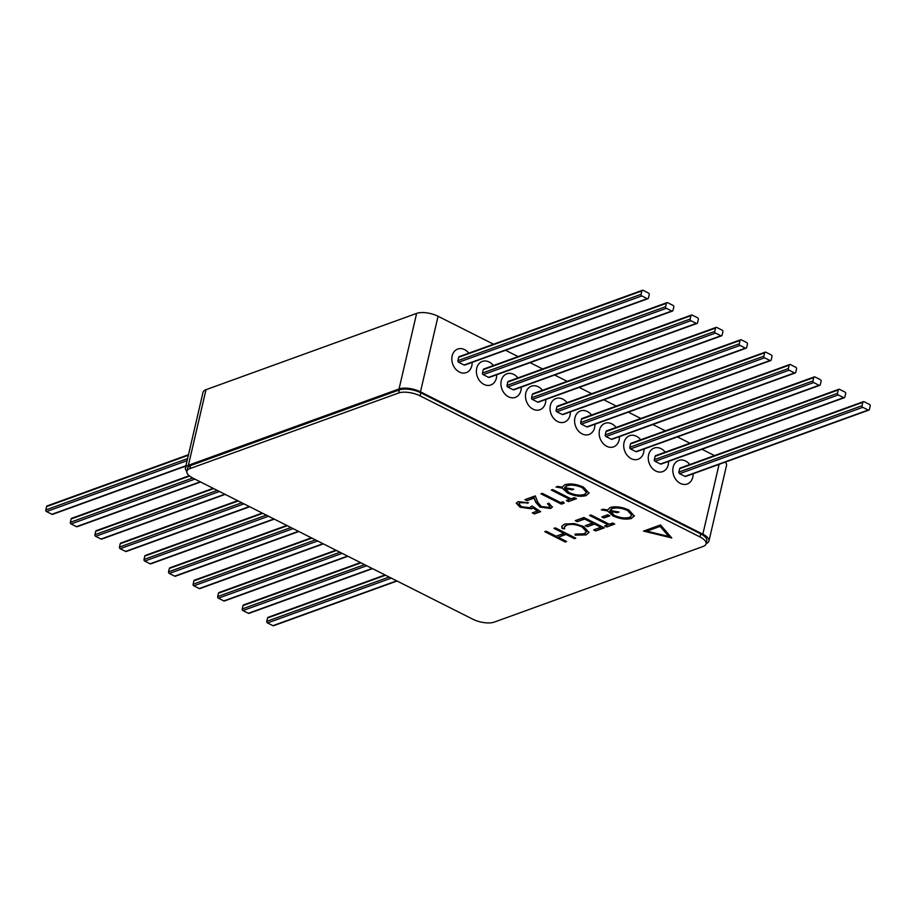 <?xml version="1.0" encoding="UTF-8"?>
<svg xmlns="http://www.w3.org/2000/svg" width="916" height="916" viewBox="0 0 916 916"><rect width="100%" height="100%" fill="white"/><g stroke="black" fill="none" stroke-linecap="round" stroke-linejoin="round"><path stroke-width="1.37" d="M668.233 464.801A12.526 9.813 -109.9 0 1 662.68 471.625A12.526 9.813 -109.9 0 1 651.883 467.881A12.526 9.813 -109.9 0 1 648.585 454.897A12.526 9.813 -109.9 0 1 654.15 448.073A12.526 9.813 -109.9 0 1 665.234 452.172A12.526 9.813 70.1 0 0 654.15 448.073A12.526 9.813 70.1 0 0 648.585 454.897A12.526 9.813 70.1 0 0 651.883 467.881A12.526 9.813 70.1 0 0 662.68 471.625A12.526 9.813 70.1 0 0 668.233 464.801A12.526 9.813 70.1 0 0 668.565 461.378A12.526 9.813 -109.9 0 1 668.233 464.801M643.685 452.424A12.526 9.813 -109.9 0 1 638.12 459.248A12.526 9.813 -109.9 0 1 627.323 455.504A12.526 9.813 -109.9 0 1 624.036 442.52A12.526 9.813 -109.9 0 1 629.59 435.695A12.526 9.813 -109.9 0 1 640.673 439.795A12.526 9.813 70.1 0 0 629.59 435.695A12.526 9.813 70.1 0 0 624.036 442.52A12.526 9.813 70.1 0 0 627.323 455.504A12.526 9.813 70.1 0 0 638.12 459.248A12.526 9.813 70.1 0 0 643.685 452.424A12.526 9.813 70.1 0 0 644.017 449A12.526 9.813 -109.9 0 1 643.685 452.424M619.124 440.046A12.526 9.813 -109.9 0 1 613.571 446.871A12.526 9.813 -109.9 0 1 602.774 443.126A12.526 9.813 -109.9 0 1 599.488 430.142A12.526 9.813 -109.9 0 1 605.041 423.318A12.526 9.813 -109.9 0 1 616.125 427.417A12.526 9.813 70.1 0 0 605.041 423.318A12.526 9.813 70.1 0 0 599.488 430.142A12.526 9.813 70.1 0 0 602.774 443.126A12.526 9.813 70.1 0 0 613.571 446.871A12.526 9.813 70.1 0 0 619.124 440.046A12.526 9.813 70.1 0 0 619.456 436.623A12.526 9.813 -109.9 0 1 619.124 440.046M594.576 427.669A12.526 9.813 -109.9 0 1 589.022 434.493A12.526 9.813 -109.9 0 1 578.214 430.749A12.526 9.813 -109.9 0 1 574.927 417.765A12.526 9.813 -109.9 0 1 580.481 410.94A12.526 9.813 -109.9 0 1 591.576 415.04A12.526 9.813 70.1 0 0 580.481 410.94A12.526 9.813 70.1 0 0 574.927 417.765A12.526 9.813 70.1 0 0 578.214 430.749A12.526 9.813 70.1 0 0 589.022 434.493A12.526 9.813 70.1 0 0 594.576 427.669A12.526 9.813 70.1 0 0 594.908 424.245A12.526 9.813 -109.9 0 1 594.576 427.669M570.015 415.291A12.526 9.813 -109.9 0 1 564.462 422.116A12.526 9.813 -109.9 0 1 553.665 418.372A12.526 9.813 -109.9 0 1 550.379 405.387A12.526 9.813 -109.9 0 1 555.932 398.563A12.526 9.813 -109.9 0 1 567.015 402.662A12.526 9.813 70.1 0 0 555.932 398.563A12.526 9.813 70.1 0 0 550.379 405.387A12.526 9.813 70.1 0 0 553.665 418.372A12.526 9.813 70.1 0 0 564.462 422.116A12.526 9.813 70.1 0 0 570.015 415.291A12.526 9.813 70.1 0 0 570.359 411.868A12.526 9.813 -109.9 0 1 570.015 415.291M545.467 402.914A12.526 9.813 -109.9 0 1 539.913 409.75A12.526 9.813 -109.9 0 1 529.116 405.994A12.526 9.813 -109.9 0 1 525.818 393.021A12.526 9.813 -109.9 0 1 531.383 386.186A12.526 9.813 -109.9 0 1 542.467 390.285A12.526 9.813 70.1 0 0 531.383 386.186A12.526 9.813 70.1 0 0 525.818 393.021A12.526 9.813 70.1 0 0 529.116 405.994A12.526 9.813 70.1 0 0 539.913 409.75A12.526 9.813 70.1 0 0 545.467 402.914A12.526 9.813 70.1 0 0 545.799 399.502A12.526 9.813 -109.9 0 1 545.467 402.914M520.918 390.537A12.526 9.813 -109.9 0 1 515.353 397.372A12.526 9.813 -109.9 0 1 504.556 393.617A12.526 9.813 -109.9 0 1 501.27 380.644A12.526 9.813 -109.9 0 1 506.823 373.808A12.526 9.813 -109.9 0 1 517.906 377.907A12.526 9.813 70.1 0 0 506.823 373.808A12.526 9.813 70.1 0 0 501.27 380.644A12.526 9.813 70.1 0 0 504.556 393.617A12.526 9.813 70.1 0 0 515.353 397.372A12.526 9.813 70.1 0 0 520.918 390.537A12.526 9.813 70.1 0 0 521.25 387.125A12.526 9.813 -109.9 0 1 520.918 390.537M496.358 378.159A12.526 9.813 -109.9 0 1 490.804 384.995A12.526 9.813 -109.9 0 1 480.007 381.239A12.526 9.813 -109.9 0 1 476.721 368.266A12.526 9.813 -109.9 0 1 482.274 361.431A12.526 9.813 -109.9 0 1 493.358 365.53A12.526 9.813 70.1 0 0 482.274 361.431A12.526 9.813 70.1 0 0 476.721 368.266A12.526 9.813 70.1 0 0 480.007 381.239A12.526 9.813 70.1 0 0 490.804 384.995A12.526 9.813 70.1 0 0 496.358 378.159A12.526 9.813 70.1 0 0 496.69 374.747A12.526 9.813 -109.9 0 1 496.358 378.159M471.809 365.793A12.526 9.813 -109.9 0 1 466.255 372.617A12.526 9.813 -109.9 0 1 455.447 368.873A12.526 9.813 -109.9 0 1 452.16 355.889A12.526 9.813 -109.9 0 1 457.714 349.065A12.526 9.813 -109.9 0 1 468.809 353.152A12.526 9.813 70.1 0 0 457.714 349.065A12.526 9.813 70.1 0 0 452.16 355.889A12.526 9.813 70.1 0 0 455.447 368.873A12.526 9.813 70.1 0 0 466.255 372.617A12.526 9.813 70.1 0 0 471.809 365.793A12.526 9.813 70.1 0 0 472.141 362.37A12.526 9.813 -109.9 0 1 471.809 365.793M692.782 477.179A12.526 9.813 -109.9 0 1 687.229 484.003A12.526 9.813 -109.9 0 1 676.432 480.259A12.526 9.813 -109.9 0 1 673.145 467.275A12.526 9.813 -109.9 0 1 678.699 460.45A12.526 9.813 -109.9 0 1 689.782 464.538A12.526 9.813 70.1 0 0 678.699 460.45A12.526 9.813 70.1 0 0 673.145 467.275A12.526 9.813 70.1 0 0 676.432 480.259A12.526 9.813 70.1 0 0 687.229 484.003A12.526 9.813 70.1 0 0 692.782 477.179A12.526 9.813 70.1 0 0 693.126 473.755A12.526 9.813 -109.9 0 1 692.782 477.179M706.133 543.6A15.664 6.217 -166.9 0 0 708.938 541.024A15.664 6.217 -166.9 0 0 702.847 534.165L420.478 391.83A15.664 6.217 -166.9 0 0 399.044 388.968L188.41 465.271A15.664 6.217 -166.9 0 0 185.433 467.904A15.664 6.217 -166.9 0 0 186.83 471.465M493.518 344.21L438.066 316.26A15.664 6.217 -166.9 0 0 416.631 313.387L205.997 389.689A15.664 6.217 -166.9 0 0 203.02 392.323L185.433 467.904M714.503 455.595L701.977 449.275M689.943 443.218L677.416 436.898M665.394 430.841L652.868 424.52M640.834 418.463L628.319 412.143M616.285 406.086L603.758 399.777M591.736 393.708L579.21 387.399M567.176 381.331L554.649 375.022M542.627 368.953L530.101 362.644M518.067 356.576L505.54 350.267M708.938 541.024L726.525 465.442A15.664 6.217 -166.9 0 0 725.323 462.088M459.935 356.679A1.248 0.985 70.1 0 0 458.687 357.297L457.908 360.664A1.248 0.985 70.1 0 0 458.63 362.278L464.034 365.003A1.248 0.985 70.1 0 0 464.721 365.06L647.887 298.708A1.248 0.985 70.1 0 0 648.436 298.021L649.215 294.666A1.248 0.985 70.1 0 0 648.494 293.051L643.101 290.326A1.248 0.985 70.1 0 0 641.853 290.956L641.074 294.311A1.248 0.985 70.1 0 0 641.795 295.925L647.2 298.65A1.248 0.985 70.1 0 0 647.887 298.708M484.484 369.056A1.248 0.985 70.1 0 0 483.247 369.675L482.469 373.041A1.248 0.985 70.1 0 0 483.19 374.655L488.583 377.369A1.248 0.985 70.1 0 0 489.27 377.438L672.436 311.085A1.248 0.985 70.1 0 0 672.985 310.398L673.775 307.043A1.248 0.985 70.1 0 0 673.054 305.429L667.649 302.704A1.248 0.985 70.1 0 0 666.401 303.322L665.623 306.688A1.248 0.985 70.1 0 0 666.344 308.303L671.749 311.028A1.248 0.985 70.1 0 0 672.436 311.085M509.044 381.434A1.248 0.985 70.1 0 0 507.796 382.052L507.017 385.418A1.248 0.985 70.1 0 0 507.739 387.033L513.143 389.747A1.248 0.985 70.1 0 0 513.83 389.804L696.984 323.462A1.248 0.985 70.1 0 0 697.545 322.775L698.324 319.421A1.248 0.985 70.1 0 0 697.603 317.806L692.198 315.081A1.248 0.985 70.1 0 0 690.962 315.699L690.183 319.066A1.248 0.985 70.1 0 0 690.904 320.68L696.297 323.405A1.248 0.985 70.1 0 0 696.984 323.462M533.593 393.811A1.248 0.985 70.1 0 0 532.356 394.43L531.566 397.784A1.248 0.985 70.1 0 0 532.288 399.399L537.692 402.124A1.248 0.985 70.1 0 0 538.379 402.181L721.545 335.829A1.248 0.985 70.1 0 0 722.094 335.153L722.884 331.787A1.248 0.985 70.1 0 0 722.163 330.172L716.759 327.459A1.248 0.985 70.1 0 0 715.51 328.077L714.732 331.443A1.248 0.985 70.1 0 0 715.453 333.058L720.858 335.771A1.248 0.985 70.1 0 0 721.545 335.829M558.153 406.177A1.248 0.985 70.1 0 0 556.905 406.807L556.126 410.162A1.248 0.985 70.1 0 0 556.848 411.776L562.252 414.501A1.248 0.985 70.1 0 0 562.939 414.559L746.093 348.206A1.248 0.985 70.1 0 0 746.654 347.53L747.433 344.164A1.248 0.985 70.1 0 0 746.712 342.55L741.307 339.836A1.248 0.985 70.1 0 0 740.071 340.454L739.281 343.809A1.248 0.985 70.1 0 0 740.002 345.424L745.406 348.149A1.248 0.985 70.1 0 0 746.093 348.206M582.702 418.555A1.248 0.985 70.1 0 0 581.465 419.185L580.675 422.539A1.248 0.985 70.1 0 0 581.397 424.154L586.801 426.879A1.248 0.985 70.1 0 0 587.488 426.936L770.654 360.583A1.248 0.985 70.1 0 0 771.203 359.908L771.982 356.542A1.248 0.985 70.1 0 0 771.261 354.927L765.868 352.202A1.248 0.985 70.1 0 0 764.62 352.832L763.841 356.187A1.248 0.985 70.1 0 0 764.562 357.801L769.967 360.526A1.248 0.985 70.1 0 0 770.654 360.583M607.251 430.932A1.248 0.985 70.1 0 0 606.014 431.562L605.236 434.917A1.248 0.985 70.1 0 0 605.957 436.531L611.35 439.256A1.248 0.985 70.1 0 0 612.037 439.314L795.202 372.961A1.248 0.985 70.1 0 0 795.764 372.274L796.542 368.919A1.248 0.985 70.1 0 0 795.821 367.305L790.416 364.579A1.248 0.985 70.1 0 0 789.168 365.209L788.39 368.564A1.248 0.985 70.1 0 0 789.111 370.179L794.515 372.904A1.248 0.985 70.1 0 0 795.202 372.961M631.811 443.31A1.248 0.985 70.1 0 0 630.563 443.939L629.784 447.294A1.248 0.985 70.1 0 0 630.506 448.909L635.91 451.634A1.248 0.985 70.1 0 0 636.597 451.691L819.751 385.338A1.248 0.985 70.1 0 0 820.312 384.651L821.091 381.296A1.248 0.985 70.1 0 0 820.37 379.682L814.965 376.957A1.248 0.985 70.1 0 0 813.729 377.587L812.95 380.942A1.248 0.985 70.1 0 0 813.671 382.556L819.064 385.281A1.248 0.985 70.1 0 0 819.751 385.338M656.36 455.687A1.248 0.985 70.1 0 0 655.123 456.305L654.333 459.672A1.248 0.985 70.1 0 0 655.055 461.286L660.459 464.011A1.248 0.985 70.1 0 0 661.146 464.069L844.312 397.716A1.248 0.985 70.1 0 0 844.861 397.029L845.651 393.674A1.248 0.985 70.1 0 0 844.93 392.059L839.525 389.334A1.248 0.985 70.1 0 0 838.277 389.964L837.499 393.319A1.248 0.985 70.1 0 0 838.22 394.933L843.625 397.659A1.248 0.985 70.1 0 0 844.312 397.716M680.92 468.065A1.248 0.985 70.1 0 0 679.672 468.683L678.893 472.049A1.248 0.985 70.1 0 0 679.615 473.664L685.019 476.389A1.248 0.985 70.1 0 0 685.706 476.446L868.86 410.093A1.248 0.985 70.1 0 0 869.421 409.406L870.2 406.051A1.248 0.985 70.1 0 0 869.479 404.437L864.074 401.712A1.248 0.985 70.1 0 0 862.838 402.33L862.048 405.696A1.248 0.985 70.1 0 0 862.769 407.311L868.173 410.036A1.248 0.985 70.1 0 0 868.86 410.093M185.868 466.072L52.613 514.345A1.248 0.985 -109.9 0 1 51.926 514.288L46.521 511.563A1.248 0.985 -109.9 0 1 45.8 509.949L46.579 506.594A1.248 0.985 -109.9 0 1 47.14 505.907L188.513 454.691M200.615 481.999L77.162 526.723A1.248 0.985 -109.9 0 1 76.475 526.666L71.07 523.941A1.248 0.985 -109.9 0 1 70.349 522.326L71.139 518.971A1.248 0.985 -109.9 0 1 71.688 518.284L189.188 475.725M225.164 494.377L101.722 539.1A1.248 0.985 -109.9 0 1 101.035 539.043L95.63 536.318A1.248 0.985 -109.9 0 1 94.909 534.704L95.688 531.349A1.248 0.985 -109.9 0 1 96.249 530.662L213.142 488.32M249.725 506.754L126.271 551.478A1.248 0.985 -109.9 0 1 125.584 551.421L120.179 548.695A1.248 0.985 -109.9 0 1 119.458 547.081L120.236 543.726A1.248 0.985 -109.9 0 1 120.797 543.039L237.691 500.686M274.273 519.132L150.819 563.855A1.248 0.985 -109.9 0 1 150.132 563.798L144.739 561.073A1.248 0.985 -109.9 0 1 144.018 559.458L144.797 556.092A1.248 0.985 -109.9 0 1 145.346 555.417L262.251 513.063M298.834 531.509L175.38 576.233A1.248 0.985 -109.9 0 1 174.693 576.164L169.288 573.45A1.248 0.985 -109.9 0 1 168.567 571.836L169.346 568.47A1.248 0.985 -109.9 0 1 169.907 567.794L286.8 525.44M323.382 543.886L199.928 588.599A1.248 0.985 -109.9 0 1 199.241 588.541L193.837 585.828A1.248 0.985 -109.9 0 1 193.116 584.213L193.906 580.847A1.248 0.985 -109.9 0 1 194.455 580.172L311.36 537.818M347.931 556.264L224.489 600.976A1.248 0.985 -109.9 0 1 223.802 600.919L218.397 598.194A1.248 0.985 -109.9 0 1 217.676 596.579L218.455 593.225A1.248 0.985 -109.9 0 1 219.016 592.538L335.909 550.195M372.491 568.63L249.037 613.354A1.248 0.985 -109.9 0 1 248.351 613.296L242.946 610.571A1.248 0.985 -109.9 0 1 242.225 608.957L243.015 605.602A1.248 0.985 -109.9 0 1 243.564 604.915L360.457 562.573M397.04 581.007L273.586 625.731A1.248 0.985 -109.9 0 1 272.899 625.674L267.506 622.949A1.248 0.985 -109.9 0 1 266.785 621.334L267.564 617.979A1.248 0.985 -109.9 0 1 268.113 617.292L385.018 574.95M671.76 537.967L660.528 524.948L643.536 531.097L671.76 537.967M553.951 528.36L555.325 527.856L575.786 538.173L574.412 538.665L566.019 534.44L558.188 537.268L566.592 541.505L565.218 541.997L544.757 531.692L546.131 531.188L556.092 536.215L563.924 533.375L553.951 528.36M583.675 526.551L588.977 532.471L586.103 534.887L575.156 535.15L575.134 534.097L584.087 533.799L586.435 531.749L582.164 526.975C576.279 524.387 571.115 523.757 566.683 525.108L564.359 527.101L564.634 528.807L562.218 528.624L561.714 526.482L564.565 524.055L574.447 523.574L583.675 526.551M575.282 520.631L583.893 517.506L604.354 527.822L595.743 530.948L593.648 529.883L600.885 527.261L594.587 524.089L587.351 526.711L585.255 525.658L592.492 523.036L584.626 519.063L577.378 521.685L575.282 520.631M590.935 514.952L609.3 524.215L612.632 523.013L614.728 524.067L606.701 526.975L604.606 525.91L607.926 524.708L589.572 515.456L590.935 514.952M601.869 516.91L607.743 514.781L609.838 515.834L603.965 517.964L601.869 516.91M631.708 518.376C626.201 519.864 619.926 519.029 612.884 515.845L607.503 510.933L601.297 509.846L603.014 509.216L607.48 510.006L610.136 507.544C615.598 506.056 621.838 506.869 628.868 510.006L634.353 516.074L631.834 517.815C626.326 519.303 620.052 518.467 613.01 515.284L612.884 515.845M494.296 622.101L703.099 546.463A15.664 6.217 -166.9 0 0 706.076 543.818A15.664 6.217 -166.9 0 0 699.984 536.948L420.078 395.861A15.664 6.217 -166.9 0 0 398.643 392.998L189.841 468.637A15.664 6.217 -166.9 0 0 186.864 471.271A15.664 6.217 -166.9 0 0 192.955 478.141L472.862 619.227A15.664 6.217 -166.9 0 0 494.296 622.101M586.4 495.533C580.893 497.033 574.63 496.197 567.588 493.014L562.206 488.102L556.001 487.003L557.718 486.385L562.184 487.175L564.84 484.713C570.302 483.224 576.542 484.037 583.572 487.175L589.057 493.243L586.538 494.984C581.03 496.472 574.756 495.636 567.714 492.453L567.588 493.014M552.68 489.579L571.046 498.831L574.378 497.628L576.473 498.682L568.447 501.59L566.351 500.525L569.683 499.323L551.317 490.071L552.68 489.579M560.672 502.586L563.019 501.739L564.233 503.113L561.405 504.144L540.944 493.827L542.318 493.335L560.672 502.586M541.207 506.502L548.661 507.395L549.875 506.388L547.482 503.731L548.844 503.239L552.337 507.075L550.688 508.472L539.993 507.086L535.745 502.266L534.097 498.121L526.998 500.697L524.902 499.644L535.265 495.888L537.818 502.3L541.207 506.502M532.001 505.93L540.658 511.655L534.406 513.922L532.299 512.868L537.497 510.979L532.94 507.979L531.532 508.827L520.036 507.189L516.28 503.193L518.147 501.625L528.578 502.85L520.173 502.712L518.891 503.8L521.49 506.731L529.688 507.682L532.001 505.93M699.984 536.948L700.706 533.879L420.788 392.781L420.078 395.861M700.706 533.879A15.664 6.217 13.1 0 1 706.797 540.738L706.076 543.818M186.864 471.271L187.574 468.19A15.664 6.217 13.1 0 1 190.551 465.557L189.841 468.637M398.643 392.998L399.353 389.918L190.551 465.557M399.353 389.918A15.664 6.217 13.1 0 1 420.788 392.781M613.01 515.284L607.503 510.933M607.629 510.372L602.385 509.445M634.399 515.777L631.834 517.815M618.094 511.884L610.056 510.807L614.304 515.376C620.04 517.906 625.136 518.548 629.601 517.311L631.822 515.319L627.506 510.498C621.712 507.979 616.605 507.35 612.186 508.62L609.964 510.441L619.044 512.044L617.338 512.662L609.93 511.357M631.868 515.044L627.632 509.949C621.85 507.418 616.743 506.788 612.312 508.059L609.964 510.441M609.243 515.536L603.965 517.964M604.091 517.403L602.591 516.647M614.132 523.769L606.701 526.975M606.827 526.414L605.327 525.658M590.293 515.193L607.926 524.708M603.758 527.524L595.743 530.948M595.869 530.387L594.37 529.62M594.587 524.089L600.885 527.261M594.724 523.528L587.351 526.711M587.477 526.15L585.977 525.395M584.626 519.063L592.492 523.036M584.751 518.502L577.378 521.685M577.515 521.124L576.004 520.368M589.022 532.196L586.103 534.887M586.229 534.326L575.156 535.15M586.469 531.463L582.164 526.975M582.301 526.425C576.404 523.826 571.252 523.196 566.809 524.547L566.683 525.108M566.809 524.547L564.439 526.826M564.405 528.211L562.218 528.624M562.355 528.063L561.806 526.208M575.191 537.875L574.412 538.665M574.55 538.104L566.019 534.44M566.145 533.879L558.188 537.268M565.996 541.207L565.218 541.997M565.344 541.436L545.478 531.429M554.672 528.097L563.924 533.375M567.714 492.453L562.206 488.102M562.332 487.541L557.088 486.614M589.102 492.945L586.538 494.984M572.798 489.052L564.76 487.965L569.008 492.545C574.744 495.075 579.839 495.716 584.305 494.48L586.526 492.487L582.21 487.667C576.416 485.148 571.309 484.518 566.889 485.789L564.657 487.61L573.748 489.213L572.042 489.831L564.634 488.526M586.572 492.213L582.336 487.117C576.553 484.587 571.447 483.957 567.015 485.228L564.657 487.61M575.878 498.384L568.447 501.59M568.584 501.029L567.073 500.273M552.039 489.808L569.683 499.323M563.89 502.724L561.405 504.144M561.531 503.582L541.665 493.564M549.886 506.09L548.146 503.491M552.371 506.788L550.688 508.472M550.825 507.922L539.993 507.086M540.131 506.525L535.871 501.705L534.097 498.121M534.234 497.56L526.998 500.697M527.124 500.136L525.624 499.38M540.165 511.323L534.406 513.922M534.532 513.361L533.02 512.605M532.94 507.979L537.497 510.979M533.066 507.418L531.532 508.827M531.669 508.265L520.036 507.189M520.173 506.628L516.372 502.907M527.914 502.575L527.204 503.353M527.341 502.792L520.173 502.712M520.299 502.151L518.994 503.548M644.509 530.742L671.119 537.223M668.817 536.478L660.23 525.818L646.914 531.154L668.817 536.478L660.092 526.379L646.914 531.154M205.997 389.689L188.41 465.271M416.631 313.387L399.044 388.968M438.066 316.26L420.478 391.83M719.094 464.343L702.847 534.165M185.937 465.74L51.926 514.288M188.387 455.218L46.579 506.594M187.608 458.584L45.8 509.949M187.127 460.634L46.521 511.563M200.261 481.827L76.475 526.666M194.856 479.102L71.07 523.941M192.692 478.003L70.349 522.326M189.601 476.057L71.139 518.971M224.809 494.205L101.035 539.043M219.416 491.48L95.63 536.318M217.252 490.381L94.909 534.704M213.691 488.594L95.688 531.349M249.37 506.571L125.584 551.421M243.965 503.857L120.179 548.695M241.801 502.758L119.458 547.081M238.252 500.972L120.236 543.726M273.918 518.948L150.132 563.798M268.525 516.223L144.739 561.073M266.35 515.135L144.018 559.458M262.8 513.349L144.797 556.092M298.479 531.326L174.693 576.164M293.074 528.601L169.288 573.45M290.91 527.513L168.567 571.836M287.361 525.727L169.346 568.47M323.027 543.703L199.241 588.541M317.623 540.978L193.837 585.828M315.459 539.89L193.116 584.213M311.909 538.104L193.906 580.847M347.588 556.081L223.802 600.919M342.183 553.356L218.397 598.194M340.019 552.268L217.676 596.579M336.458 550.47L218.455 593.225M372.136 568.458L248.351 613.296M366.732 565.733L242.946 610.571M364.568 564.645L242.225 608.957M361.019 562.848L243.015 605.602M396.685 580.836L272.899 625.674M391.292 578.111L267.506 622.949M389.117 577.023L266.785 621.334M385.567 575.225L267.564 617.979M685.019 476.389L868.173 410.036M679.615 473.664L862.769 407.311M678.893 472.049L862.048 405.696M679.672 468.683L862.838 402.33M464.034 365.003L647.2 298.65M458.63 362.278L641.795 295.925M457.908 360.664L641.074 294.311M458.687 357.297L641.853 290.956M488.583 377.369L671.749 311.028M483.19 374.655L666.344 308.303M482.469 373.041L665.623 306.688M483.247 369.675L666.401 303.322M513.143 389.747L696.297 323.405M507.739 387.033L690.904 320.68M507.017 385.418L690.183 319.066M507.796 382.052L690.962 315.699M537.692 402.124L720.858 335.771M532.288 399.399L715.453 333.058M531.566 397.784L714.732 331.443M532.356 394.43L715.51 328.077M562.252 414.501L745.406 348.149M556.848 411.776L740.002 345.424M556.126 410.162L739.281 343.809M556.905 406.807L740.071 340.454M586.801 426.879L769.967 360.526M581.397 424.154L764.562 357.801M580.675 422.539L763.841 356.187M581.465 419.185L764.62 352.832M611.35 439.256L794.515 372.904M605.957 436.531L789.111 370.179M605.236 434.917L788.39 368.564M606.014 431.562L789.168 365.209M635.91 451.634L819.064 385.281M630.506 448.909L813.671 382.556M629.784 447.294L812.95 380.942M630.563 443.939L813.729 377.587M660.459 464.011L843.625 397.659M655.055 461.286L838.22 394.933M654.333 459.672L837.499 393.319M655.123 456.305L838.277 389.964M680.233 468.007L863.387 401.655M459.248 356.622L642.414 290.269M483.797 368.999L666.962 302.646M508.357 381.377L691.511 315.024M532.906 393.743L716.072 327.401M557.466 406.12L740.62 339.767M582.015 418.498L765.181 352.145M606.564 430.875L789.729 364.522M631.124 443.252L814.278 376.9M655.673 455.63L838.838 389.277"/></g></svg>
